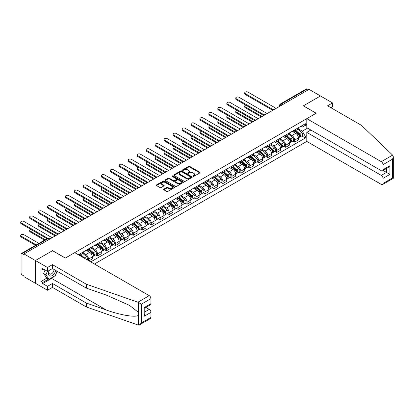<?xml version="1.0" encoding="UTF-8"?>
<svg xmlns="http://www.w3.org/2000/svg" width="414" height="414" viewBox="0 0 414 414"><rect width="100%" height="100%" fill="white"/><g stroke="black" fill="none" stroke-linecap="round" stroke-linejoin="round"><path stroke-width="0.62" d="M193.074 176.369A0.559 0.321 0 0 0 193.866 176.369L199.853 172.912A0.797 0.461 0 0 0 200.086 172.586A0.797 0.461 0 0 0 199.853 172.26L189.705 166.402A0.797 0.461 0 0 0 188.577 166.402L182.59 169.859A0.559 0.321 0 0 0 183.376 170.314L184.152 169.869A2.551 1.475 0 0 1 187.759 169.869L188.608 170.356A2.551 1.475 0 0 1 189.353 171.401A2.551 1.475 0 0 1 188.608 172.441L187.832 172.886A0.559 0.321 0 0 0 188.618 173.342L189.395 172.897A2.551 1.475 0 0 1 193.007 172.897L193.85 173.383A2.551 1.475 0 0 1 194.596 174.429A2.551 1.475 0 0 1 193.85 175.469L193.074 175.914A0.559 0.321 0 0 0 193.074 176.369L193.074 175.914M163.825 189.126A0.797 0.461 0 0 0 163.592 189.452A0.797 0.461 0 0 0 163.825 189.778L166.671 191.418A0.797 0.461 0 0 0 167.799 191.418L174.454 187.578A0.797 0.461 0 0 0 174.687 187.252A0.797 0.461 0 0 0 174.454 186.926L164.306 181.068A0.797 0.461 0 0 0 163.178 181.068L156.523 184.908A0.797 0.461 0 0 0 156.29 185.234A0.797 0.461 0 0 0 156.523 185.56L159.964 187.547A0.797 0.461 0 0 0 161.093 187.547L163.939 185.902A0.797 0.461 0 0 0 164.172 185.576A0.797 0.461 0 0 0 163.939 185.249L162.231 184.266A2.132 1.232 0 0 1 161.61 183.397A2.132 1.232 0 0 1 162.925 182.258A2.132 1.232 0 0 1 165.248 182.522L171.929 186.383A2.132 1.232 0 0 1 172.555 187.252A2.132 1.232 0 0 1 171.241 188.391A2.132 1.232 0 0 1 168.912 188.122L167.799 187.48A0.797 0.461 0 0 0 166.671 187.48L163.825 189.126L163.825 189.778M24.007 253.932L309.035 89.372L320.467 95.97L303.348 105.855L316.156 113.25L65.365 258.046L52.552 250.651L35.433 260.535L24.007 253.932L24.007 254.594L22.221 253.57A1.625 0.937 -120 0 0 21.409 253.487A1.625 0.937 -120 0 0 21.073 254.232L21.073 273.002A1.625 0.937 -120 0 0 22.221 274.994L24.007 276.019L24.007 276.687L35.433 283.285L35.433 260.535L35.433 283.285L47.496 290.25L47.496 286.333L52.438 283.481L52.438 287.399L47.496 290.25M184.209 181.296A0.797 0.461 0 0 0 185.337 181.296L191.987 177.456A0.797 0.461 0 0 0 192.225 177.13A0.797 0.461 0 0 0 191.987 176.804L181.839 170.946A0.797 0.461 0 0 0 180.711 170.946L174.061 174.786A0.797 0.461 0 0 0 173.828 175.112A0.797 0.461 0 0 0 174.061 175.438L184.209 181.296M172.338 176.493A0.559 0.321 0 0 1 172.902 176.571L183.211 182.522L176.566 186.357A0.797 0.461 0 0 1 175.443 186.357L165.289 180.499L168.141 178.864L168.141 178.201L165.289 179.847A0.797 0.461 0 0 0 165.057 180.173A0.797 0.461 0 0 0 165.289 180.499L165.289 179.847M168.141 178.864A0.797 0.461 0 0 1 169.269 178.864L169.269 178.201A0.797 0.461 0 0 0 168.141 178.201M169.269 178.201L173.383 180.582A0.797 0.461 0 0 0 174.511 180.582L176.4 179.49A0.797 0.461 0 0 0 176.633 179.164A0.797 0.461 0 0 0 176.4 178.838L172.115 176.364A0.559 0.321 0 0 1 172.902 175.909L183.221 181.865A0.797 0.461 0 0 1 183.454 182.191A0.797 0.461 0 0 1 183.221 182.517L183.221 181.865M94.428 264.013L306.795 141.407L381.299 184.421A2.437 1.408 -120 0 0 382.515 184.541A2.437 1.408 -120 0 0 383.022 183.428L383.022 178.387A2.437 1.408 -120 0 0 381.299 175.401L386.469 172.415L389.916 174.408L383.022 178.387M282.441 104.726L281.235 104.033A1.625 0.937 60 0 0 280.423 103.95L306.443 88.927A1.625 0.937 60 0 1 307.255 89.005L281.235 104.033A1.625 0.937 120 0 0 280.087 106.02L280.087 106.087M308.461 89.703L307.255 89.005M294.618 129.934A3.736 2.158 60 0 1 293.842 131.611L297.635 129.422A3.736 2.158 -120 0 0 298.406 127.745M289.236 133.955L291.974 135.538A3.736 2.158 60 0 1 294.618 140.113L298.411 137.924A3.736 2.158 -120 0 0 295.767 133.349L293.055 131.781M298.411 137.924L298.411 139.948L294.618 142.137L292.801 141.086M293.842 131.611A3.736 2.158 60 0 1 292.005 131.44M294.618 140.113L294.618 142.137M285.655 135.104A3.736 2.158 60 0 1 284.884 136.786L288.672 134.597A3.736 2.158 -120 0 0 289.448 132.915M283.838 146.261L285.655 147.312L289.448 145.123L289.448 143.099A3.736 2.158 -120 0 0 286.804 138.519L284.092 136.956M284.884 136.786A3.736 2.158 60 0 1 283.041 136.615M280.278 139.13L283.016 140.708A3.736 2.158 60 0 1 285.655 145.288L285.655 147.312M276.697 140.279A3.736 2.158 60 0 1 275.921 141.955L279.714 139.766A3.736 2.158 -120 0 0 280.485 138.09M274.875 151.436L276.697 152.487L280.485 150.298L280.485 148.274A3.736 2.158 -120 0 0 277.846 143.694L275.129 142.126M275.921 141.955A3.736 2.158 60 0 1 274.084 141.79M271.315 144.305L274.052 145.883A3.736 2.158 60 0 1 276.697 150.463L276.697 152.487M267.734 145.454A3.736 2.158 60 0 1 266.963 147.13L270.751 144.941A3.736 2.158 -120 0 0 271.527 143.265M265.917 156.606L267.734 157.656L271.527 155.467L271.527 153.444A3.736 2.158 -120 0 0 268.883 148.869L266.171 147.301M266.963 147.13A3.736 2.158 60 0 1 265.12 146.96M262.352 149.475L265.089 151.058A3.736 2.158 60 0 1 267.734 155.633L267.734 157.656M258.771 150.629A3.736 2.158 60 0 1 258 152.305L261.793 150.116A3.736 2.158 -120 0 0 262.564 148.44M256.954 161.781L258.771 162.831L262.564 160.642L262.564 158.619A3.736 2.158 -120 0 0 259.92 154.044L257.208 152.476M258 152.305A3.736 2.158 60 0 1 256.157 152.135M253.394 154.65L256.131 156.233A3.736 2.158 60 0 1 258.771 160.808L258.771 162.831M249.813 155.799A3.736 2.158 60 0 1 249.037 157.475L252.83 155.291A3.736 2.158 -120 0 0 253.601 153.61M247.996 166.956L249.813 168.006L253.601 165.817L253.601 163.794A3.736 2.158 -120 0 0 250.962 159.214L248.245 157.651M249.037 157.475A3.736 2.158 60 0 1 247.199 157.31M244.431 159.825L247.168 161.403A3.736 2.158 60 0 1 249.813 165.983L249.813 168.006M240.85 160.974A3.736 2.158 60 0 1 240.079 162.65L243.867 160.461A3.736 2.158 -120 0 0 244.643 158.785M239.033 172.131L240.85 173.176L244.643 170.987L244.643 168.969A3.736 2.158 -120 0 0 241.999 164.389L239.287 162.821M240.079 162.65A3.736 2.158 60 0 1 238.236 162.485M235.473 165L238.21 166.578A3.736 2.158 60 0 1 240.85 171.158L240.85 173.176M231.892 166.149A3.736 2.158 60 0 1 231.115 167.825L234.909 165.636A3.736 2.158 -120 0 0 235.68 163.96M230.07 177.301L231.892 178.351L235.68 176.162L235.68 174.139A3.736 2.158 -120 0 0 233.041 169.564L230.324 167.996M231.115 167.825A3.736 2.158 60 0 1 229.278 167.654M226.51 170.17L229.247 171.753A3.736 2.158 60 0 1 231.892 176.328L231.892 178.351M222.929 171.324A3.736 2.158 60 0 1 222.152 173L225.946 170.811A3.736 2.158 -120 0 0 226.722 169.135M221.112 182.476L222.929 183.526L226.722 181.337L226.722 179.314A3.736 2.158 -120 0 0 224.077 174.739L221.366 173.171M222.152 173A3.736 2.158 60 0 1 220.315 172.829M217.547 175.345L220.284 176.928A3.736 2.158 60 0 1 222.929 181.503L222.929 183.526M213.966 176.493A3.736 2.158 60 0 1 213.194 178.17L216.983 175.981A3.736 2.158 -120 0 0 217.759 174.304M212.149 187.651L213.966 188.701L217.759 186.512L217.759 184.489A3.736 2.158 -120 0 0 215.114 179.909L212.403 178.346M213.194 178.17A3.736 2.158 60 0 1 211.352 178.004M208.589 180.52L211.326 182.098A3.736 2.158 60 0 1 213.966 186.678L213.966 188.701M205.008 181.668A3.736 2.158 60 0 1 204.231 183.345L208.025 181.156A3.736 2.158 -120 0 0 208.796 179.479M203.191 192.826L205.008 193.871L208.796 191.682L208.796 189.659A3.736 2.158 -120 0 0 206.156 185.084L203.44 183.516M204.231 183.345A3.736 2.158 60 0 1 202.394 183.179M199.626 185.695L202.363 187.273A3.736 2.158 60 0 1 205.008 191.848L205.008 193.871M196.045 186.843A3.736 2.158 60 0 1 195.273 188.52L199.062 186.331A3.736 2.158 -120 0 0 199.838 184.654M194.228 197.995L196.045 199.046L199.838 196.857L199.838 194.834A3.736 2.158 -120 0 0 197.193 190.259L194.482 188.691M195.273 188.52A3.736 2.158 60 0 1 193.431 188.349M190.663 190.864L193.405 192.448A3.736 2.158 60 0 1 196.045 197.023L196.045 199.046M187.087 192.013A3.736 2.158 60 0 1 186.31 193.695L190.104 191.506A3.736 2.158 -120 0 0 190.875 189.829M185.265 203.171L187.087 204.221L190.875 202.032L190.875 200.009A3.736 2.158 -120 0 0 188.235 195.434L185.519 193.866M186.31 193.695A3.736 2.158 60 0 1 184.473 193.524M181.705 196.039L184.442 197.623A3.736 2.158 60 0 1 187.087 202.198L187.087 204.221M178.123 197.188A3.736 2.158 60 0 1 177.347 198.865L181.141 196.676A3.736 2.158 -120 0 0 181.917 194.999M176.307 208.345L178.123 209.396L181.917 207.207L181.917 205.184A3.736 2.158 -120 0 0 179.272 200.604L176.561 199.041M177.347 198.865A3.736 2.158 60 0 1 175.51 198.699M172.742 201.214L175.479 202.793A3.736 2.158 60 0 1 178.123 207.373L178.123 209.396M169.16 202.363A3.736 2.158 60 0 1 168.389 204.04L172.177 201.851A3.736 2.158 -120 0 0 172.954 200.174M167.344 213.52L169.16 214.566L172.954 212.377L172.954 210.353A3.736 2.158 -120 0 0 170.309 205.779L167.598 204.211M168.389 204.04A3.736 2.158 60 0 1 166.547 203.874M163.784 206.389L166.521 207.968A3.736 2.158 60 0 1 169.16 212.542L169.16 214.566M160.202 207.538A3.736 2.158 60 0 1 159.426 209.215L163.219 207.026A3.736 2.158 -120 0 0 163.991 205.349M158.386 218.69L160.202 219.741L163.991 217.552L163.991 215.528A3.736 2.158 -120 0 0 161.351 210.954L158.634 209.386M159.426 209.215A3.736 2.158 60 0 1 157.589 209.044M154.82 211.559L157.558 213.143A3.736 2.158 60 0 1 160.202 217.717L160.202 219.741M151.239 212.708A3.736 2.158 60 0 1 150.468 214.39L154.256 212.201A3.736 2.158 -120 0 0 155.033 210.519M149.423 223.865L151.239 224.916L155.033 222.727L155.033 220.703A3.736 2.158 -120 0 0 152.388 216.129L149.677 214.561M150.468 214.39A3.736 2.158 60 0 1 148.626 214.219M145.857 216.734L148.6 218.313A3.736 2.158 60 0 1 151.239 222.892L151.239 224.916M142.281 217.883A3.736 2.158 60 0 1 141.505 219.56L145.298 217.371A3.736 2.158 -120 0 0 146.07 215.694M140.46 229.04L142.281 230.091L146.07 227.902L146.07 225.878A3.736 2.158 -120 0 0 143.43 221.299L140.713 219.736M141.505 219.56A3.736 2.158 60 0 1 139.668 219.394M136.899 221.909L139.637 223.488A3.736 2.158 60 0 1 142.281 228.067L142.281 230.091M133.318 223.058A3.736 2.158 60 0 1 132.542 224.735L136.335 222.546A3.736 2.158 -120 0 0 137.112 220.869M131.502 234.21L133.318 235.261L137.112 233.072L137.112 231.048A3.736 2.158 -120 0 0 134.467 226.474L131.755 224.905M132.542 224.735A3.736 2.158 60 0 1 130.705 224.564M127.936 227.079L130.674 228.663A3.736 2.158 60 0 1 133.318 233.237L133.318 235.261M124.355 228.233A3.736 2.158 60 0 1 123.584 229.91L127.372 227.721A3.736 2.158 -120 0 0 128.149 226.044M122.539 239.385L124.355 240.436L128.149 238.247L128.149 236.223A3.736 2.158 -120 0 0 125.504 231.649L122.792 230.081M123.584 229.91A3.736 2.158 60 0 1 121.742 229.739M118.978 232.254L121.716 233.838A3.736 2.158 60 0 1 124.355 238.412L124.355 240.436M115.397 233.403A3.736 2.158 60 0 1 114.621 235.085L118.414 232.896A3.736 2.158 -120 0 0 119.185 231.214M113.576 244.56L115.397 245.611L119.185 243.422L119.185 241.398A3.736 2.158 -120 0 0 116.546 236.818L113.829 235.255M114.621 235.085A3.736 2.158 60 0 1 112.784 234.914M110.015 237.429L112.753 239.007A3.736 2.158 60 0 1 115.397 243.587L115.397 245.611M106.434 238.578A3.736 2.158 60 0 1 105.663 240.255L109.451 238.066A3.736 2.158 -120 0 0 110.227 236.389M104.618 249.735L106.434 250.78L110.227 248.597L110.227 246.573A3.736 2.158 -120 0 0 107.583 241.993L104.871 240.425M105.663 240.255A3.736 2.158 60 0 1 103.821 240.089M101.052 242.604L103.795 244.182A3.736 2.158 60 0 1 106.434 248.762L106.434 250.78M97.471 243.753A3.736 2.158 60 0 1 96.7 245.43L100.493 243.241A3.736 2.158 -120 0 0 101.264 241.564M95.655 254.905L97.476 255.956L101.264 253.766L101.264 251.743A3.736 2.158 -120 0 0 98.625 247.168L95.908 245.6M96.7 245.43A3.736 2.158 60 0 1 94.858 245.259M92.094 247.774L94.832 249.357A3.736 2.158 60 0 1 97.476 253.932L97.476 255.956M88.513 248.928A3.736 2.158 60 0 1 87.737 250.605L91.53 248.416A3.736 2.158 -120 0 0 92.301 246.739M88.974 260.867L92.306 258.941L92.306 256.918A3.736 2.158 -120 0 0 89.662 252.343L86.95 250.775M87.737 250.605A3.736 2.158 60 0 1 85.9 250.434M83.131 252.949L85.869 254.532A3.736 2.158 60 0 1 88.513 259.107L88.513 260.597M79.467 255.376L82.567 253.585A3.736 2.158 -120 0 0 83.343 251.909M79.55 254.098A3.736 2.158 60 0 1 79.276 255.267M306.795 126.12L305.361 125.287L302.313 127.046L300.962 126.27M298.199 128.78L302.313 131.16L307.571 128.123M306.795 135.606L305.361 136.434L302.313 131.16M90.754 261.891L305.361 137.991L305.361 136.434M306.795 124.459L305.361 125.287L305.361 123.729L78.401 254.76M301.759 135.911L305.361 137.991M193.297 176.452L193.85 176.131A2.551 1.475 0 0 0 194.596 175.091L194.596 174.429M189.353 171.401L189.353 172.064A2.551 1.475 0 0 1 188.608 173.104L188.054 173.425M199.843 172.917L189.705 167.065A0.797 0.461 0 0 0 188.577 167.065L182.812 170.397M191.977 177.461L181.839 171.608A0.797 0.461 0 0 0 180.711 171.608L174.071 175.443L174.061 174.786M190.58 177.358A0.559 0.321 0 0 0 190.58 176.902L181.674 171.758A0.559 0.321 0 0 0 180.882 171.758L180.064 172.229A2.551 1.475 0 0 0 179.319 173.269A2.551 1.475 0 0 0 180.064 174.315L186.155 177.829A2.551 1.475 0 0 0 189.762 177.829L190.58 177.358L190.58 178.02A0.559 0.321 0 0 0 190.745 177.792L190.745 177.13M179.319 173.269L179.319 173.932A2.551 1.475 0 0 0 180.064 174.977L180.064 174.315M190.58 178.02L189.762 178.491A2.551 1.475 0 0 1 186.155 178.491L180.064 174.977M169.269 178.864L173.383 181.244A0.797 0.461 0 0 0 174.511 181.244L176.4 180.152A0.797 0.461 0 0 0 176.633 179.826L176.633 179.164M177.653 183.045A2.132 1.232 0 0 0 179.976 183.314A2.132 1.232 0 0 0 181.296 182.176A2.132 1.232 0 0 0 180.67 181.301L178.315 179.945A0.797 0.461 0 0 0 177.187 179.945L175.298 181.037A0.797 0.461 0 0 0 175.065 181.358A0.797 0.461 0 0 0 175.298 181.684L177.653 183.045L177.653 183.707A2.132 1.232 0 0 0 179.976 183.976A2.132 1.232 0 0 0 181.296 182.838L181.296 182.176M175.065 181.358L175.065 182.025A0.797 0.461 0 0 0 175.298 182.351L175.298 181.684M177.653 183.707L175.298 182.351M172.555 187.252L172.555 187.915A2.132 1.232 0 0 1 171.241 189.053A2.132 1.232 0 0 1 168.912 188.784L167.799 188.142A0.797 0.461 0 0 0 166.671 188.142L163.835 189.783M161.61 183.397L161.61 184.059A2.132 1.232 0 0 0 162.231 184.929L162.231 184.266M163.928 185.907L162.231 184.929M174.444 187.583L164.306 181.73A0.797 0.461 0 0 0 163.178 181.73L156.533 185.565M294.877 131.015L298.53 134.271A2.029 1.175 60 0 1 299.167 137.412L298.406 137.852M294.975 131.098L296.693 132.092M245.818 105.14A1.868 1.076 -0 0 0 244.726 106.119A1.868 1.076 -0 0 0 245.274 106.884L261.99 116.536M295.244 130.798L299.306 134.426A0.973 0.564 60 0 1 299.612 135.932A0.973 0.564 60 0 1 299.524 135.968M295.855 130.451L299.503 133.706A2.029 1.175 60 0 1 300.14 136.848A2.029 1.175 60 0 1 299.529 136.915M297.889 129.225L301.573 132.516A2.029 1.175 60 0 1 302.21 135.652L300.14 136.848M261.244 116.965L245.274 107.743A1.868 1.076 180 0 1 244.726 106.983L244.726 106.119M272.257 110.057L245.274 94.48A1.868 1.076 180 0 1 244.726 93.719L244.726 92.855A1.868 1.076 -0 0 0 245.274 93.616L273.002 109.627M276.122 108.375L247.919 92.089A1.868 1.076 -0 0 0 245.88 91.856A1.868 1.076 -0 0 0 244.726 92.855M285.914 136.185L289.567 139.446A2.029 1.175 60 0 1 290.204 142.587L289.448 143.021M286.012 136.273L287.73 137.267M236.855 110.315A1.868 1.076 -0 0 0 235.768 111.294A1.868 1.076 -0 0 0 236.311 112.054L253.026 121.706M286.286 135.973L290.349 139.601A0.973 0.564 60 0 1 290.654 141.107A0.973 0.564 60 0 1 290.566 141.143M286.892 135.621L290.545 138.881A2.029 1.175 60 0 1 291.182 142.023A2.029 1.175 60 0 1 290.566 142.085M288.931 134.4L292.61 137.686A2.029 1.175 60 0 1 293.247 140.827L291.182 142.023M252.281 122.14L236.311 112.918A1.868 1.076 180 0 1 235.768 112.158L235.768 111.294M276.956 141.36L280.604 144.621A2.029 1.175 60 0 1 281.246 147.757L280.485 148.196M277.049 141.448L278.772 142.437M227.897 115.485A1.868 1.076 -0 0 0 226.805 116.469A1.868 1.076 -0 0 0 227.353 117.229L244.069 126.881M277.323 141.148L281.385 144.776A0.973 0.564 60 0 1 281.691 146.282A0.973 0.564 60 0 1 281.603 146.318M277.929 140.796L281.582 144.056A2.029 1.175 60 0 1 282.219 147.198A2.029 1.175 60 0 1 281.608 147.26M279.967 139.575L283.652 142.861A2.029 1.175 60 0 1 284.289 146.002L282.219 147.198M243.323 127.31L227.353 118.093A1.868 1.076 180 0 1 226.805 117.328L226.805 116.469M392.638 155.126L393.3 156.73L392.586 159.131L383.022 164.653A2.437 1.408 -120 0 0 381.299 161.672L392.638 155.126L361.479 125.354L327.588 105.787L332.53 102.936L320.467 95.97L303.405 105.824L316.218 113.219L306.795 118.658L381.299 161.672M332.53 102.936L332.53 106.848L330.977 107.743M306.795 141.407L306.795 132.387L381.299 175.401M306.795 118.658L306.795 127.678L381.299 170.692A2.437 1.408 -120 0 0 382.515 170.811A2.437 1.408 -120 0 0 383.022 169.699L383.022 164.653M310.873 130.032L306.795 132.387M383.105 170.475L386.469 172.415L386.469 168.529M383.022 169.699L389.916 165.714L388.192 167.535L382.515 170.811M383.022 183.428L392.586 177.906L392.948 178.113M52.438 283.481L86.329 303.048L86.329 306.965L137.893 324.954L139.668 324.752L141.391 322.93L150.955 317.409A2.437 1.408 60 0 1 150.448 318.526L139.668 324.752M86.329 303.048L106.362 310.039C120.593 315.209 136.532 317.776 138.405 315.199L138.405 312.311L129.458 305.356L106.362 295.115L86.329 288.123L52.438 268.557L47.496 271.413L42.673 268.624L42.673 269.685L40.95 268.691L40.95 281.494L42.673 282.488L48.65 279.036M86.329 306.965L52.438 287.399M150.955 298.639L141.391 304.161L137.893 302.199L86.329 284.211L52.438 264.644L47.496 267.496L35.433 260.535L52.495 250.682L65.303 258.077L74.727 252.638L149.231 295.653A2.437 1.408 60 0 1 150.955 298.639L150.955 303.679A2.437 1.408 60 0 1 150.448 304.797L144.776 308.073L144.776 313.947L144.062 316.348L144.062 307.659C144.988 308.197 144.988 308.197 144.062 307.659L150.955 303.679M47.496 267.496L47.496 271.413M54.11 276.35A9.139 5.278 -60 0 1 51.579 278.41L42.673 283.549L47.496 286.333M42.673 283.549L42.673 282.488M52.438 264.644L52.438 268.557M86.329 284.211L86.329 288.123M144.776 311.959L149.231 309.382A2.437 1.408 60 0 1 150.955 312.368L150.955 317.409M149.231 309.382L145.863 307.442M57.22 271.32A9.139 5.278 -60 0 1 55.926 273.959M43.594 269.157L42.673 269.685M40.95 281.494L46.927 278.042M49.142 270.461A5.278 3.048 120 0 0 48.417 273.431A5.278 3.048 120 0 0 51.605 275.859A5.278 3.048 120 0 0 55.724 270.456M49.426 270.301A3.617 2.086 120 0 0 48.914 272.36A3.617 2.086 120 0 0 49.664 274.016A3.617 2.086 120 0 0 52.423 273.074A3.617 2.086 120 0 0 54.027 269.478M56.997 271.191L55.253 275.688L49.049 279.269L46.751 277.944L43.651 273.53L45.028 269.985M49.049 279.269L45.949 274.86L47.325 271.31M43.651 273.53L45.949 274.86M263.299 115.232L236.311 99.655A1.868 1.076 180 0 1 235.768 98.889L235.768 98.03A1.868 1.076 -0 0 0 236.311 98.791L264.039 114.797M267.159 113.55L238.956 97.264A1.868 1.076 -0 0 0 236.917 97.031A1.868 1.076 -0 0 0 235.768 98.03M254.336 120.407L227.353 104.825A1.868 1.076 180 0 1 226.805 104.064L226.805 103.2A1.868 1.076 -0 0 0 227.353 103.966L255.081 119.972M258.196 118.725L229.993 102.439A1.868 1.076 -0 0 0 227.959 102.206A1.868 1.076 -0 0 0 226.805 103.2M267.993 146.535L271.646 149.79A2.029 1.175 60 0 1 272.283 152.932L271.527 153.371M268.091 146.618L269.809 147.612M218.934 120.66A1.868 1.076 -0 0 0 217.842 121.644A1.868 1.076 -0 0 0 218.39 122.404L235.105 132.056M268.36 146.323L272.422 149.946A0.973 0.564 60 0 1 272.733 151.457A0.973 0.564 60 0 1 272.64 151.488M268.971 145.971L272.619 149.226A2.029 1.175 60 0 1 273.261 152.368A2.029 1.175 60 0 1 272.645 152.435M271.004 144.75L274.689 148.036A2.029 1.175 60 0 1 275.326 151.177L273.261 152.368M234.36 132.485L218.39 123.268A1.868 1.076 180 0 1 217.842 122.503L217.842 121.644M259.035 151.705L262.683 154.965A2.029 1.175 60 0 1 263.32 158.107L262.564 158.546M259.128 151.793L260.846 152.787M209.97 125.835A1.868 1.076 -0 0 0 208.884 126.813A1.868 1.076 -0 0 0 209.432 127.579L226.147 137.231M259.402 151.493L263.464 155.121A0.973 0.564 60 0 1 263.77 156.627A0.973 0.564 60 0 1 263.682 156.663M260.008 151.146L263.661 154.401A2.029 1.175 60 0 1 264.298 157.543A2.029 1.175 60 0 1 263.687 157.61M262.046 149.92L265.726 153.206A2.029 1.175 60 0 1 266.368 156.347L264.298 157.543M225.397 137.66L209.432 128.438A1.868 1.076 180 0 1 208.884 127.678L208.884 126.813M250.072 156.88L253.725 160.14A2.029 1.175 60 0 1 254.362 163.282L253.601 163.716M250.17 156.968L251.888 157.962M201.013 131.01A1.868 1.076 -0 0 0 199.921 131.988A1.868 1.076 -0 0 0 200.469 132.749L217.184 142.4M250.439 156.668L254.501 160.296A0.973 0.564 60 0 1 254.807 161.802A0.973 0.564 60 0 1 254.719 161.838M251.05 156.316L254.698 159.576A2.029 1.175 60 0 1 255.334 162.718A2.029 1.175 60 0 1 254.724 162.78M253.083 155.095L256.768 158.381A2.029 1.175 60 0 1 257.404 161.522L255.334 162.718M216.439 142.835L200.469 133.613A1.868 1.076 180 0 1 199.921 132.853L199.921 131.988M245.378 125.582L218.39 110A1.868 1.076 180 0 1 217.842 109.239L217.842 108.375A1.868 1.076 -0 0 0 218.39 109.136L246.118 125.147M249.238 123.895L221.035 107.614A1.868 1.076 -0 0 0 218.996 107.376A1.868 1.076 -0 0 0 217.842 108.375M236.415 130.752L209.432 115.175A1.868 1.076 180 0 1 208.884 114.409L208.884 113.55A1.868 1.076 -0 0 0 209.432 114.311L237.155 130.317M240.275 129.07L212.071 112.784A1.868 1.076 -0 0 0 210.038 112.551A1.868 1.076 -0 0 0 208.884 113.55M227.452 135.927L200.469 120.35A1.868 1.076 180 0 1 199.921 119.584L199.921 118.725A1.868 1.076 -0 0 0 200.469 119.486L228.197 135.492M231.317 134.245L203.114 117.959A1.868 1.076 -0 0 0 201.075 117.726A1.868 1.076 -0 0 0 199.921 118.725M241.108 162.055L244.762 165.315A2.029 1.175 60 0 1 245.398 168.451L244.643 168.891M241.207 162.143L242.925 163.132M192.049 136.18A1.868 1.076 -0 0 0 190.963 137.163A1.868 1.076 -0 0 0 191.506 137.924L208.221 147.575M241.481 161.843L245.543 165.465A0.973 0.564 60 0 1 245.849 166.977A0.973 0.564 60 0 1 245.761 167.013M242.087 161.491L245.74 164.751A2.029 1.175 60 0 1 246.377 167.887A2.029 1.175 60 0 1 245.761 167.955M244.12 160.27L247.805 163.556A2.029 1.175 60 0 1 248.441 166.697L246.377 167.887M207.476 148.005L191.506 138.788A1.868 1.076 180 0 1 190.963 138.022L190.963 137.163M218.494 141.102L191.506 125.52A1.868 1.076 180 0 1 190.963 124.759L190.963 123.895A1.868 1.076 -0 0 0 191.506 124.661L219.234 140.667M222.354 139.414L194.15 123.134A1.868 1.076 -0 0 0 192.112 122.901A1.868 1.076 -0 0 0 190.963 123.895M232.15 167.23L235.799 170.485A2.029 1.175 60 0 1 236.441 173.626L235.68 174.066M232.244 167.313L233.967 168.307M183.086 141.355A1.868 1.076 -0 0 0 182 142.333A1.868 1.076 -0 0 0 182.548 143.099L199.263 152.75M232.518 167.018L236.58 170.64A0.973 0.564 60 0 1 236.886 172.146A0.973 0.564 60 0 1 236.798 172.183M233.123 166.666L236.777 169.921A2.029 1.175 60 0 1 237.413 173.062A2.029 1.175 60 0 1 236.803 173.13M235.162 165.445L238.847 168.731A2.029 1.175 60 0 1 239.483 171.872L237.413 173.062M198.513 153.18L182.548 143.963A1.868 1.076 180 0 1 182 143.197L182 142.333M209.531 146.277L182.548 130.695A1.868 1.076 180 0 1 182 129.934L182 129.07A1.868 1.076 -0 0 0 182.548 129.83L210.271 145.842M213.391 144.589L185.187 128.309A1.868 1.076 -0 0 0 183.154 128.071A1.868 1.076 -0 0 0 182 129.07M223.187 172.4L226.841 175.66A2.029 1.175 60 0 1 227.477 178.801L226.717 179.236M223.286 172.488L225.004 173.482M174.128 146.53A1.868 1.076 -0 0 0 173.036 147.508A1.868 1.076 -0 0 0 173.585 148.274L190.3 157.92M223.555 172.188L227.617 175.815A0.973 0.564 60 0 1 227.928 177.321A0.973 0.564 60 0 1 227.835 177.358M224.165 171.836L227.814 175.096A2.029 1.175 60 0 1 228.456 178.237A2.029 1.175 60 0 1 227.84 178.305M226.199 170.615L229.884 173.901A2.029 1.175 60 0 1 230.52 177.042L228.456 178.237M189.555 158.355L173.585 149.133A1.868 1.076 180 0 1 173.036 148.372L173.036 147.508M200.573 151.446L173.585 135.87A1.868 1.076 180 0 1 173.036 135.104L173.036 134.245A1.868 1.076 -0 0 0 173.585 135.005L201.313 151.012M204.433 149.764L176.229 133.479A1.868 1.076 -0 0 0 174.19 133.246A1.868 1.076 -0 0 0 173.036 134.245M214.229 177.575L217.878 180.835A2.029 1.175 60 0 1 218.514 183.976L217.759 184.411M214.323 177.663L216.041 178.657M165.165 151.7A1.868 1.076 -0 0 0 164.079 152.683A1.868 1.076 -0 0 0 164.622 153.444L181.342 163.095M214.597 177.363L218.659 180.99A0.973 0.564 60 0 1 218.965 182.496A0.973 0.564 60 0 1 218.877 182.533M215.202 177.011L218.856 180.271A2.029 1.175 60 0 1 219.492 183.412A2.029 1.175 60 0 1 218.877 183.474M217.241 175.79L220.921 179.076A2.029 1.175 60 0 1 221.562 182.217L219.492 183.412M180.592 163.53L164.622 154.308A1.868 1.076 180 0 1 164.079 153.547L164.079 152.683M191.61 156.621L164.622 141.045A1.868 1.076 180 0 1 164.079 140.279L164.079 139.414A1.868 1.076 -0 0 0 164.622 140.18L192.35 156.187M195.47 154.939L167.266 138.654A1.868 1.076 -0 0 0 165.233 138.421A1.868 1.076 -0 0 0 164.079 139.414M205.266 182.75L208.92 186.01A2.029 1.175 60 0 1 209.556 189.146L208.796 189.586M205.365 182.838L207.083 183.826M156.207 156.875A1.868 1.076 -0 0 0 155.115 157.858A1.868 1.076 -0 0 0 155.664 158.619L172.379 168.27M205.634 182.538L209.696 186.16A0.973 0.564 60 0 1 210.001 187.671A0.973 0.564 60 0 1 209.914 187.708M206.244 182.186L209.893 185.446A2.029 1.175 60 0 1 210.529 188.582A2.029 1.175 60 0 1 209.919 188.649M208.278 180.965L211.963 184.251A2.029 1.175 60 0 1 212.599 187.392L210.529 188.582M171.634 168.7L155.664 159.483A1.868 1.076 180 0 1 155.115 158.717L155.115 157.858M182.646 161.796L155.664 146.214A1.868 1.076 180 0 1 155.115 145.454L155.115 144.589A1.868 1.076 -0 0 0 155.664 145.355L183.392 161.362M186.512 160.109L158.303 143.829A1.868 1.076 -0 0 0 156.269 143.596A1.868 1.076 -0 0 0 155.115 144.589M196.303 187.925L199.957 191.18A2.029 1.175 60 0 1 200.593 194.321L199.838 194.761M196.402 188.008L198.12 189.001M147.244 162.05A1.868 1.076 -0 0 0 146.158 163.028A1.868 1.076 -0 0 0 146.701 163.794L163.416 173.445M196.671 187.713L200.738 191.335A0.973 0.564 60 0 1 201.044 192.841A0.973 0.564 60 0 1 200.956 192.877M197.281 187.361L200.935 190.616A2.029 1.175 60 0 1 201.571 193.757A2.029 1.175 60 0 1 200.956 193.824M199.315 186.134L203 189.426A2.029 1.175 60 0 1 203.636 192.562L201.571 193.757M162.671 173.875L146.701 164.653A1.868 1.076 180 0 1 146.158 163.892L146.158 163.028M173.689 166.971L146.701 151.389A1.868 1.076 180 0 1 146.158 150.629L146.158 149.764A1.868 1.076 -0 0 0 146.701 150.525L174.429 166.537M177.549 165.284L149.345 149.004A1.868 1.076 -0 0 0 147.306 148.766A1.868 1.076 -0 0 0 146.158 149.764M187.345 193.095L190.994 196.355A2.029 1.175 60 0 1 191.63 199.496L190.875 199.931M187.438 193.183L189.162 194.176M138.281 167.225A1.868 1.076 -0 0 0 137.194 168.203A1.868 1.076 -0 0 0 137.743 168.969L154.458 178.615M187.713 192.883L191.775 196.51A0.973 0.564 60 0 1 192.08 198.016A0.973 0.564 60 0 1 191.992 198.052M188.318 192.531L191.972 195.791A2.029 1.175 60 0 1 192.608 198.932A2.029 1.175 60 0 1 191.998 198.999M190.357 191.309L194.042 194.596A2.029 1.175 60 0 1 194.678 197.737L192.608 198.932M153.708 179.05L137.743 169.828A1.868 1.076 180 0 1 137.194 169.067L137.194 168.203M164.725 172.141L137.743 156.564A1.868 1.076 180 0 1 137.194 155.799L137.194 154.939A1.868 1.076 -0 0 0 137.743 155.7L165.465 171.707M168.586 170.459L140.382 154.174A1.868 1.076 -0 0 0 138.348 153.941A1.868 1.076 -0 0 0 137.194 154.939M178.382 198.27L182.036 201.53A2.029 1.175 60 0 1 182.672 204.671L181.912 205.106M178.481 198.358L180.199 199.351M129.323 172.395A1.868 1.076 -0 0 0 128.231 173.378A1.868 1.076 -0 0 0 128.78 174.139L145.495 183.79M178.75 198.058L182.812 201.685A0.973 0.564 60 0 1 183.123 203.191A0.973 0.564 60 0 1 183.029 203.227M179.36 197.706L183.009 200.966A2.029 1.175 60 0 1 183.65 204.107A2.029 1.175 60 0 1 183.035 204.169M181.394 196.484L185.079 199.771A2.029 1.175 60 0 1 185.715 202.912L183.65 204.107M144.75 184.22L128.78 175.003A1.868 1.076 180 0 1 128.231 174.242L128.231 173.378M155.762 177.316L128.78 161.734A1.868 1.076 180 0 1 128.231 160.974L128.231 160.109A1.868 1.076 -0 0 0 128.78 160.875L156.508 176.881M159.628 175.634L131.424 159.349A1.868 1.076 -0 0 0 129.385 159.116A1.868 1.076 -0 0 0 128.231 160.109M169.419 203.445L173.073 206.7A2.029 1.175 60 0 1 173.709 209.841L172.954 210.281M169.517 203.533L171.236 204.521M120.36 177.57A1.868 1.076 -0 0 0 119.273 178.553A1.868 1.076 -0 0 0 119.817 179.314L136.537 188.965M169.792 203.233L173.854 206.855A0.973 0.564 60 0 1 174.159 208.366A0.973 0.564 60 0 1 174.071 208.397M170.397 202.881L174.051 206.141A2.029 1.175 60 0 1 174.687 209.277A2.029 1.175 60 0 1 174.071 209.344M172.436 201.659L176.116 204.946A2.029 1.175 60 0 1 176.757 208.087L174.687 209.277M135.787 189.395L119.817 180.178A1.868 1.076 180 0 1 119.273 179.412L119.273 178.553M146.804 182.491L119.817 166.909A1.868 1.076 180 0 1 119.273 166.149L119.273 165.284A1.868 1.076 -0 0 0 119.817 166.05L147.544 182.056M150.665 180.804L122.461 164.524A1.868 1.076 -0 0 0 120.427 164.291A1.868 1.076 -0 0 0 119.273 165.284M160.461 208.62L164.11 211.875A2.029 1.175 60 0 1 164.751 215.016L163.991 215.456M160.56 208.703L162.278 209.696M111.402 182.745A1.868 1.076 -0 0 0 110.31 183.723A1.868 1.076 -0 0 0 110.859 184.489L127.574 194.14M160.829 208.402L164.891 212.03A0.973 0.564 60 0 1 165.196 213.536A0.973 0.564 60 0 1 165.108 213.572M161.439 208.056L165.088 211.311A2.029 1.175 60 0 1 165.724 214.452A2.029 1.175 60 0 1 165.114 214.519M163.473 206.829L167.158 210.121A2.029 1.175 60 0 1 167.794 213.257L165.724 214.452M126.829 194.57L110.859 185.348A1.868 1.076 180 0 1 110.31 184.587L110.31 183.723M137.841 187.661L110.859 172.084A1.868 1.076 180 0 1 110.31 171.324L110.31 170.459A1.868 1.076 -0 0 0 110.859 171.22L138.587 187.231M141.707 185.979L113.498 169.699A1.868 1.076 -0 0 0 111.464 169.461A1.868 1.076 -0 0 0 110.31 170.459M151.498 213.79L155.152 217.05A2.029 1.175 60 0 1 155.788 220.191L155.033 220.626M151.596 213.878L153.315 214.871M102.439 187.92A1.868 1.076 -0 0 0 101.347 188.898A1.868 1.076 -0 0 0 101.896 189.659L118.611 199.31M151.866 213.577L155.933 217.205A0.973 0.564 60 0 1 156.238 218.711A0.973 0.564 60 0 1 156.15 218.747M152.476 213.226L156.13 216.486A2.029 1.175 60 0 1 156.766 219.627A2.029 1.175 60 0 1 156.15 219.689M154.51 212.004L158.195 215.29A2.029 1.175 60 0 1 158.831 218.432L156.766 219.627M117.866 199.745L101.896 190.523A1.868 1.076 180 0 1 101.347 189.762L101.347 188.898M128.883 192.836L101.896 177.259A1.868 1.076 180 0 1 101.347 176.493L101.347 175.634A1.868 1.076 -0 0 0 101.896 176.395L129.623 192.401M132.744 191.154L104.54 174.868A1.868 1.076 -0 0 0 102.501 174.636A1.868 1.076 -0 0 0 101.347 175.634M142.54 218.965L146.189 222.225A2.029 1.175 60 0 1 146.825 225.366L146.07 225.801M142.633 219.053L144.351 220.041M93.476 193.09A1.868 1.076 -0 0 0 92.389 194.073A1.868 1.076 -0 0 0 92.938 194.834L109.653 204.485M142.908 218.752L146.97 222.38A0.973 0.564 60 0 1 147.275 223.886A0.973 0.564 60 0 1 147.187 223.922M143.513 218.401L147.167 221.661A2.029 1.175 60 0 1 147.803 224.802A2.029 1.175 60 0 1 147.193 224.864M145.552 217.179L149.237 220.465A2.029 1.175 60 0 1 149.873 223.607L147.803 224.802M108.903 204.914L92.938 195.698A1.868 1.076 180 0 1 92.389 194.932L92.389 194.073M119.92 198.011L92.938 182.429A1.868 1.076 180 0 1 92.389 181.668L92.389 180.804A1.868 1.076 -0 0 0 92.938 181.57L120.66 197.576M123.781 196.329L95.577 180.043A1.868 1.076 -0 0 0 93.543 179.811A1.868 1.076 -0 0 0 92.389 180.804M133.577 224.14L137.231 227.395A2.029 1.175 60 0 1 137.867 230.536L137.106 230.976M133.675 224.222L135.394 225.216M84.518 198.265A1.868 1.076 -0 0 0 83.426 199.248A1.868 1.076 -0 0 0 83.975 200.009L100.69 209.66M133.945 223.927L138.007 227.55A0.973 0.564 60 0 1 138.312 229.061A0.973 0.564 60 0 1 138.224 229.092M134.555 223.576L138.204 226.831A2.029 1.175 60 0 1 138.845 229.972A2.029 1.175 60 0 1 138.229 230.039M136.589 222.354L140.274 225.64A2.029 1.175 60 0 1 140.91 228.782L138.845 229.972M99.945 210.089L83.975 200.873A1.868 1.076 180 0 1 83.426 200.107L83.426 199.248M110.957 203.186L83.975 187.604A1.868 1.076 180 0 1 83.426 186.843L83.426 185.979A1.868 1.076 -0 0 0 83.975 186.745L111.702 202.751M114.823 201.499L86.619 185.218A1.868 1.076 -0 0 0 84.58 184.986A1.868 1.076 -0 0 0 83.426 185.979M124.614 229.315L128.268 232.57A2.029 1.175 60 0 1 128.904 235.711L128.149 236.151M124.712 229.397L126.43 230.391M75.555 203.44A1.868 1.076 -0 0 0 74.468 204.418A1.868 1.076 -0 0 0 75.012 205.184L91.727 214.835M124.987 229.097L129.049 232.725A0.973 0.564 60 0 1 129.354 234.231A0.973 0.564 60 0 1 129.266 234.267M125.592 228.751L129.246 232.006A2.029 1.175 60 0 1 129.882 235.147A2.029 1.175 60 0 1 129.266 235.214M127.631 227.524L131.31 230.81A2.029 1.175 60 0 1 131.952 233.951L129.882 235.147M90.982 215.264L75.012 206.043A1.868 1.076 180 0 1 74.468 205.282L74.468 204.418M101.999 208.356L75.012 192.779A1.868 1.076 180 0 1 74.468 192.013L74.468 191.154A1.868 1.076 -0 0 0 75.012 191.915L102.739 207.926M105.86 206.674L77.656 190.388A1.868 1.076 -0 0 0 75.622 190.155A1.868 1.076 -0 0 0 74.468 191.154M115.656 234.484L119.304 237.745A2.029 1.175 60 0 1 119.946 240.886L119.185 241.321M115.749 234.572L117.472 235.566M66.597 208.615A1.868 1.076 -0 0 0 65.505 209.593A1.868 1.076 -0 0 0 66.054 210.353L82.769 220.005M116.023 234.272L120.086 237.9A0.973 0.564 60 0 1 120.391 239.406A0.973 0.564 60 0 1 120.303 239.442M116.634 233.92L120.283 237.181A2.029 1.175 60 0 1 120.919 240.322A2.029 1.175 60 0 1 120.308 240.384M118.668 232.699L122.353 235.985A2.029 1.175 60 0 1 122.989 239.126L120.919 240.322M82.024 220.439L66.054 211.218A1.868 1.076 180 0 1 65.505 210.457L65.505 209.593M93.036 213.531L66.054 197.954A1.868 1.076 180 0 1 65.505 197.188L65.505 196.329A1.868 1.076 -0 0 0 66.054 197.09L93.781 213.096M96.902 211.849L68.693 195.563A1.868 1.076 -0 0 0 66.659 195.33A1.868 1.076 -0 0 0 65.505 196.329M106.693 239.659L110.347 242.92A2.029 1.175 60 0 1 110.983 246.056L110.227 246.496M106.791 239.747L108.509 240.736M57.634 213.784A1.868 1.076 -0 0 0 56.542 214.768A1.868 1.076 -0 0 0 57.091 215.528L73.806 225.18M107.06 239.447L111.128 243.07A0.973 0.564 60 0 1 111.433 244.581A0.973 0.564 60 0 1 111.34 244.617M107.671 239.095L111.325 242.356A2.029 1.175 60 0 1 111.961 245.497A2.029 1.175 60 0 1 111.345 245.559M109.705 237.874L113.389 241.16A2.029 1.175 60 0 1 114.026 244.301L111.961 245.497M73.061 225.609L57.091 216.393A1.868 1.076 180 0 1 56.542 215.627L56.542 214.768M84.078 218.706L57.091 203.124A1.868 1.076 180 0 1 56.542 202.363L56.542 201.499A1.868 1.076 -0 0 0 57.091 202.265L84.818 218.271M87.939 217.024L59.735 200.738A1.868 1.076 -0 0 0 57.696 200.505A1.868 1.076 -0 0 0 56.542 201.499M97.735 244.834L101.383 248.089A2.029 1.175 60 0 1 102.02 251.231L101.264 251.671M97.828 244.917L99.546 245.911M48.671 218.959A1.868 1.076 -0 0 0 47.584 219.943A1.868 1.076 -0 0 0 48.133 220.703L64.848 230.355M98.102 244.622L102.165 248.245A0.973 0.564 60 0 1 102.47 249.756A0.973 0.564 60 0 1 102.382 249.787M98.708 244.27L102.361 247.525A2.029 1.175 60 0 1 102.998 250.667A2.029 1.175 60 0 1 102.387 250.734M100.747 243.049L104.431 246.335A2.029 1.175 60 0 1 105.068 249.476L102.998 250.667M64.098 230.784L48.133 221.568A1.868 1.076 180 0 1 47.584 220.802L47.584 219.943M75.115 223.881L48.133 208.299A1.868 1.076 180 0 1 47.584 207.538L47.584 206.674A1.868 1.076 -0 0 0 48.133 207.435L75.855 223.446M78.976 222.194L50.772 205.913A1.868 1.076 -0 0 0 48.738 205.675A1.868 1.076 -0 0 0 47.584 206.674M88.772 250.004L92.425 253.264A2.029 1.175 60 0 1 93.062 256.406L92.301 256.84M88.87 250.092L90.588 251.086M39.713 224.134A1.868 1.076 -0 0 0 38.621 225.112A1.868 1.076 -0 0 0 39.17 225.878L55.885 235.53M89.139 249.792L93.202 253.42A0.973 0.564 60 0 1 93.507 254.926A0.973 0.564 60 0 1 93.419 254.962M89.75 249.445L93.398 252.7A2.029 1.175 60 0 1 94.035 255.842A2.029 1.175 60 0 1 93.424 255.909M91.784 248.219L95.468 251.505A2.029 1.175 60 0 1 96.105 254.646L94.035 255.842M55.14 235.959L39.17 226.737A1.868 1.076 180 0 1 38.621 225.977L38.621 225.112M66.152 229.051L39.17 213.474A1.868 1.076 180 0 1 38.621 212.708L38.621 211.849A1.868 1.076 -0 0 0 39.17 212.61L66.897 228.616M70.018 227.369L41.814 211.083A1.868 1.076 -0 0 0 39.775 210.85A1.868 1.076 -0 0 0 38.621 211.849M79.809 255.179L81.066 256.297M79.907 255.267L81.625 256.261M30.75 229.309A1.868 1.076 -0 0 0 29.663 230.287A1.868 1.076 -0 0 0 30.206 231.048L45.24 239.732M82.784 257.291L80.181 254.967M80.787 254.615L84.44 257.875A2.029 1.175 60 0 1 85.025 258.584M82.826 253.394L86.505 256.68A2.029 1.175 60 0 1 87.152 259.816M44.495 240.161L30.206 231.912A1.868 1.076 180 0 1 29.663 231.152L29.663 230.287M57.194 234.226L30.206 218.649A1.868 1.076 180 0 1 29.663 217.883L29.663 217.024A1.868 1.076 -0 0 0 30.206 217.785L57.934 233.791M61.055 232.544L32.851 216.258A1.868 1.076 -0 0 0 30.812 216.025A1.868 1.076 -0 0 0 29.663 217.024M38.921 243.38L23.888 234.697A1.868 1.076 -0 0 0 21.854 234.464A1.868 1.076 -0 0 0 20.7 235.462A1.868 1.076 -0 0 0 21.249 236.223L36.282 244.902M35.532 245.336L21.249 237.087A1.868 1.076 180 0 1 20.7 236.322L20.7 235.462M47.025 238.702L21.249 223.819A1.868 1.076 180 0 1 20.7 223.058L20.7 222.194A1.868 1.076 -0 0 0 21.249 222.96L47.827 238.304M52.092 237.714L23.888 221.433A1.868 1.076 -0 0 0 21.854 221.2A1.868 1.076 -0 0 0 20.7 222.194M280.143 106.051L280.087 106.02A1.625 0.937 0 0 1 279.61 105.358L279.61 106.362M88.513 259.107L92.306 256.918M97.476 253.932L101.264 251.743M106.434 248.762L110.227 246.573M115.397 243.587L119.185 241.398M124.355 238.412L128.149 236.223M133.318 233.237L137.112 231.048M142.281 228.067L146.07 225.878M151.239 222.892L155.033 220.703M160.202 217.717L163.991 215.528M169.16 212.542L172.954 210.353M178.123 207.373L181.917 205.184M187.087 202.198L190.875 200.009M196.045 197.023L199.838 194.834M205.008 191.848L208.796 189.659M213.966 186.678L217.759 184.489M222.929 181.503L226.722 179.314M231.892 176.328L235.68 174.139M240.85 171.158L244.643 168.969M249.813 165.983L253.601 163.794M258.771 160.808L262.564 158.619M267.734 155.633L271.527 153.444M276.697 150.463L280.485 148.274M285.655 145.288L289.448 143.099M85.869 254.532L89.662 252.343M94.832 249.357L98.625 247.168M103.795 244.182L107.583 241.993M112.753 239.007L116.546 236.818M121.716 233.838L125.504 231.649M130.674 228.663L134.467 226.474M139.637 223.488L143.43 221.299M148.6 218.313L152.388 216.129M157.558 213.143L161.351 210.954M166.521 207.968L170.309 205.779M175.479 202.793L179.272 200.604M184.442 197.623L188.235 195.434M193.405 192.448L197.193 190.259M202.363 187.273L206.156 185.084M211.326 182.098L215.114 179.909M220.284 176.928L224.077 174.739M229.247 171.753L233.041 169.564M238.21 166.578L241.999 164.389M247.168 161.403L250.962 159.214M256.131 156.233L259.92 154.044M265.089 151.058L268.883 148.869M274.052 145.883L277.846 143.694M283.016 140.708L286.804 138.519M291.974 135.538L295.767 133.349M273.778 109.726A1.625 0.937 120 0 0 273.064 110.14M264.82 114.901A1.625 0.937 120 0 0 264.101 115.315M255.857 120.076A1.625 0.937 120 0 0 255.138 120.49M246.894 125.245A1.625 0.937 120 0 0 246.18 125.659M237.936 130.42A1.625 0.937 120 0 0 237.217 130.834M228.973 135.595A1.625 0.937 120 0 0 228.259 136.009M220.015 140.77A1.625 0.937 120 0 0 219.296 141.184M211.052 145.94A1.625 0.937 120 0 0 210.333 146.354M202.089 151.115A1.625 0.937 120 0 0 201.375 151.529M193.131 156.29A1.625 0.937 120 0 0 192.412 156.704M184.168 161.465A1.625 0.937 120 0 0 183.454 161.879M175.21 166.635A1.625 0.937 120 0 0 174.491 167.049M166.247 171.81A1.625 0.937 120 0 0 165.528 172.224M157.284 176.985A1.625 0.937 120 0 0 156.57 177.399M148.326 182.16A1.625 0.937 120 0 0 147.607 182.574M139.363 187.33A1.625 0.937 120 0 0 138.649 187.744M130.405 192.505A1.625 0.937 120 0 0 129.685 192.919M121.442 197.68A1.625 0.937 120 0 0 120.722 198.094M112.479 202.85A1.625 0.937 120 0 0 111.764 203.269M103.521 208.025A1.625 0.937 120 0 0 102.801 208.439M94.558 213.2A1.625 0.937 120 0 0 93.843 213.614M85.6 218.375A1.625 0.937 120 0 0 84.88 218.789M76.637 223.544A1.625 0.937 120 0 0 75.917 223.958M67.673 228.719A1.625 0.937 120 0 0 66.959 229.133M58.716 233.894A1.625 0.937 120 0 0 57.996 234.308M49.452 239.24L48.247 238.547L22.221 253.57M49.928 238.966L49.059 238.464A1.625 0.937 120 0 0 48.247 238.547A1.625 0.937 60 0 0 47.434 238.464L21.409 253.487M193.85 176.131L193.85 175.469M187.832 173.342L187.832 172.886M188.608 173.104L188.608 172.441M182.59 170.314L182.59 169.859M188.577 167.065L188.577 166.402M189.705 167.065L189.705 166.402M199.853 172.912L199.853 172.26M180.711 171.608L180.711 170.946M181.839 171.608L181.839 170.946M191.987 177.456L191.987 176.804M186.155 178.491L186.155 177.829M189.762 178.491L189.762 177.829M173.383 181.244L173.383 180.582M174.511 181.244L174.511 180.582M176.4 180.152L176.4 179.49M172.902 176.571L172.902 175.909M166.671 188.142L166.671 187.48M167.799 188.142L167.799 187.48M168.912 188.784L168.912 188.122M163.939 185.902L163.939 185.249M156.523 185.56L156.523 184.908M163.178 181.73L163.178 181.068M164.306 181.73L164.306 181.068M174.454 187.578L174.454 186.926M298.53 134.271L297.392 134.928M299.814 135.487L299.451 135.699M301.573 132.516L299.503 133.706M245.274 107.743L245.274 106.884M245.274 93.616L245.274 94.48M289.567 139.446L288.429 140.103M290.856 140.662L290.488 140.874M292.61 137.686L290.545 138.881M236.311 112.918L236.311 112.054M280.604 144.621L279.466 145.278M281.893 145.837L281.53 146.044M283.652 142.861L281.582 144.056M227.353 118.093L227.353 117.229M392.586 177.906L392.586 159.131M389.916 165.714L389.916 174.408M138.405 325.073L138.405 315.199M138.405 312.311L138.405 302.437M141.391 304.161L141.391 322.93M150.955 312.368L144.062 316.348M137.893 302.199L149.231 295.653M51.579 278.41L106.362 310.039M236.311 98.791L236.311 99.655M227.353 103.966L227.353 104.825M271.646 149.79L270.508 150.448M272.935 151.006L272.567 151.219M274.689 148.036L272.619 149.226M218.39 123.268L218.39 122.404M262.683 154.965L261.544 155.623M263.972 156.181L263.604 156.394M265.726 153.206L263.661 154.401M209.432 128.438L209.432 127.579M253.725 160.14L252.587 160.798M255.008 161.356L254.646 161.569M256.768 158.381L254.698 159.576M200.469 133.613L200.469 132.749M218.39 109.136L218.39 110M209.432 114.311L209.432 115.175M200.469 119.486L200.469 120.35M244.762 165.315L243.623 165.973M246.051 166.531L245.683 166.738M247.805 163.556L245.74 164.751M191.506 138.788L191.506 137.924M191.506 124.661L191.506 125.52M235.799 170.485L234.66 171.142M237.087 171.701L236.72 171.913M238.847 168.731L236.777 169.921M182.548 143.963L182.548 143.099M182.548 129.83L182.548 130.695M226.841 175.66L225.702 176.317M228.13 176.876L227.762 177.088M229.884 173.901L227.814 175.096M173.585 149.133L173.585 148.274M173.585 135.005L173.585 135.87M217.878 180.835L216.739 181.492M219.166 182.051L218.799 182.263M220.921 179.076L218.856 180.271M164.622 154.308L164.622 153.444M164.622 140.18L164.622 141.045M208.92 186.01L207.776 186.667M210.203 187.221L209.841 187.433M211.963 184.251L209.893 185.446M155.664 159.483L155.664 158.619M155.664 145.355L155.664 146.214M199.957 191.18L198.818 191.837M201.245 192.396L200.878 192.608M203 189.426L200.935 190.616M146.701 164.653L146.701 163.794M146.701 150.525L146.701 151.389M190.994 196.355L189.855 197.012M192.282 197.571L191.915 197.783M194.042 194.596L191.972 195.791M137.743 169.828L137.743 168.969M137.743 155.7L137.743 156.564M182.036 201.53L180.897 202.187M183.324 202.746L182.957 202.958M185.079 199.771L183.009 200.966M128.78 175.003L128.78 174.139M128.78 160.875L128.78 161.734M173.073 206.7L171.934 207.357M174.361 207.916L173.994 208.128M176.116 204.946L174.051 206.141M119.817 180.178L119.817 179.314M119.817 166.05L119.817 166.909M164.11 211.875L162.971 212.532M165.398 213.091L165.036 213.303M167.158 210.121L165.088 211.311M110.859 185.348L110.859 184.489M110.859 171.22L110.859 172.084M155.152 217.05L154.013 217.707M156.44 218.266L156.073 218.478M158.195 215.29L156.13 216.486M101.896 190.523L101.896 189.659M101.896 176.395L101.896 177.259M146.189 222.225L145.05 222.882M147.477 223.441L147.11 223.648M149.237 220.465L147.167 221.661M92.938 195.698L92.938 194.834M92.938 181.57L92.938 182.429M137.231 227.395L136.092 228.052M138.519 228.611L138.152 228.823M140.274 225.64L138.204 226.831M83.975 200.873L83.975 200.009M83.975 186.745L83.975 187.604M128.268 232.57L127.129 233.227M129.556 233.786L129.189 233.998M131.31 230.81L129.246 232.006M75.012 206.043L75.012 205.184M75.012 191.915L75.012 192.779M119.304 237.745L118.166 238.402M120.593 238.961L120.231 239.173M122.353 235.985L120.283 237.181M66.054 211.218L66.054 210.353M66.054 197.09L66.054 197.954M110.347 242.92L109.208 243.577M111.635 244.136L111.268 244.343M113.389 241.16L111.325 242.356M57.091 216.393L57.091 215.528M57.091 202.265L57.091 203.124M101.383 248.089L100.245 248.747M102.672 249.306L102.305 249.518M104.431 246.335L102.361 247.525M48.133 221.568L48.133 220.703M48.133 207.435L48.133 208.299M92.425 253.264L91.287 253.922M93.709 254.481L93.347 254.693M95.468 251.505L93.398 252.7M39.17 226.737L39.17 225.878M39.17 212.61L39.17 213.474M86.505 256.68L84.44 257.875M30.206 231.912L30.206 231.048M30.206 217.785L30.206 218.649M21.249 237.087L21.249 236.223M21.249 222.96L21.249 223.819M273.918 109.648A1.625 1.625 0 0 0 271.832 110.848M264.955 114.823A1.625 1.625 0 0 0 262.874 116.023M255.997 119.993A1.625 1.625 0 0 0 253.911 121.198M247.034 125.168A1.625 1.625 0 0 0 244.948 126.373M238.076 130.343A1.625 1.625 0 0 0 235.99 131.543M229.113 135.518A1.625 1.625 0 0 0 227.027 136.718M220.15 140.688A1.625 1.625 0 0 0 218.064 141.893M211.192 145.863A1.625 1.625 0 0 0 209.106 147.068M202.229 151.038A1.625 1.625 0 0 0 200.143 152.238M193.266 156.207A1.625 1.625 0 0 0 191.185 157.413M184.308 161.382A1.625 1.625 0 0 0 182.222 162.588M175.345 166.557A1.625 1.625 0 0 0 173.259 167.763M166.387 171.732A1.625 1.625 0 0 0 164.301 172.933M157.423 176.902A1.625 1.625 0 0 0 155.338 178.108M148.46 182.077A1.625 1.625 0 0 0 146.38 183.283M139.502 187.252A1.625 1.625 0 0 0 137.417 188.453M130.539 192.427A1.625 1.625 0 0 0 128.454 193.628M121.581 197.597A1.625 1.625 0 0 0 119.496 198.803M112.618 202.772A1.625 1.625 0 0 0 110.533 203.978M103.655 207.947A1.625 1.625 0 0 0 101.575 209.148M94.697 213.122A1.625 1.625 0 0 0 92.612 214.323M85.734 218.292A1.625 1.625 0 0 0 83.649 219.498M76.776 223.467A1.625 1.625 0 0 0 74.691 224.673M67.813 228.642A1.625 1.625 0 0 0 65.728 229.842M58.85 233.817A1.625 1.625 0 0 0 56.77 235.017M49.059 238.464A1.625 1.625 0 0 0 47.434 238.464M280.423 103.95A1.625 1.625 0 0 0 279.61 105.358M393.3 156.73L393.3 178.315L382.515 184.541"/></g></svg>
